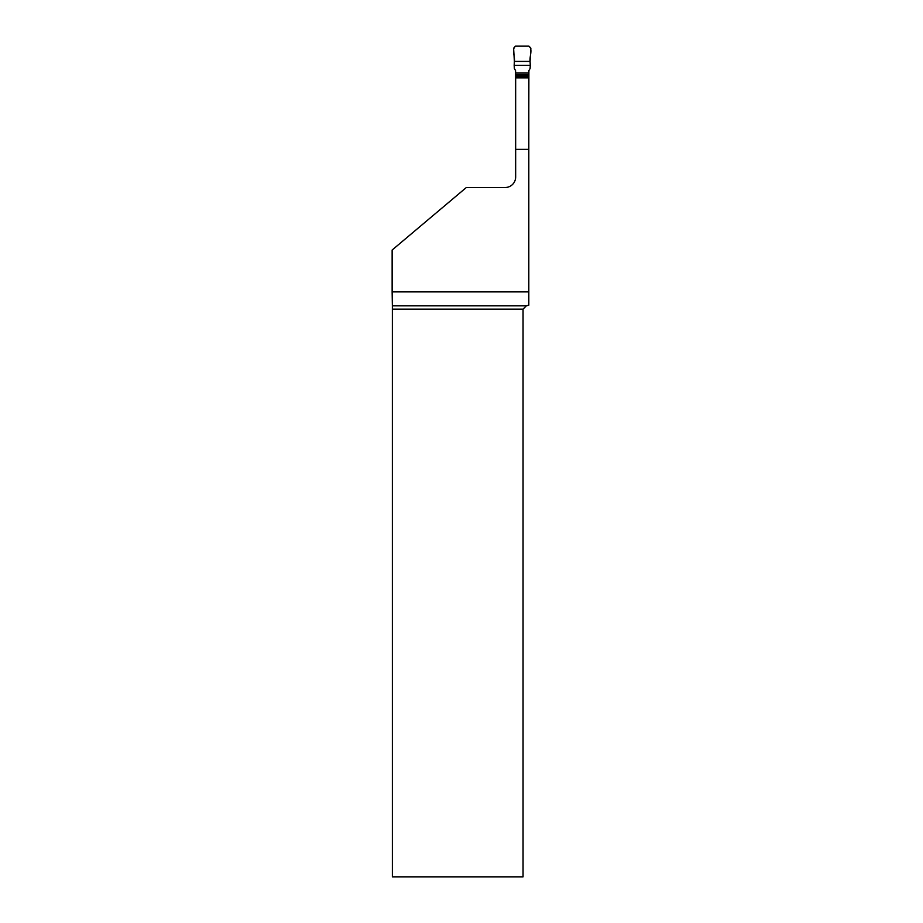 <?xml version="1.0" encoding="UTF-8"?>
<svg xmlns="http://www.w3.org/2000/svg" width="923" height="923" viewBox="0 0 923 923"><rect width="100%" height="100%" fill="white"/><g stroke="black" fill="none" stroke-linecap="round" stroke-linejoin="round"><path stroke-width="1.38" d="M515.657 110.483L515.576 70.621L514.353 68.51L514.169 65.325L530.287 65.325L530.102 68.51L528.891 70.621L528.81 110.483M514.376 61.414L513.603 48.227L515.553 46.15L528.902 46.15L530.863 48.227L530.09 61.414L514.376 61.414L514.169 65.325M530.09 61.414C529.329 56.591 533.09 49.161 528.902 46.15L515.553 46.15C511.377 49.161 515.138 56.591 514.376 61.414L530.09 61.414L530.287 65.325M528.81 149.364L528.81 291.887L392.137 291.887L392.137 250.018L466.346 187.507L505.135 187.507A10.522 10.522 0 0 0 515.657 176.985L515.657 149.364L528.81 149.364L528.81 76.159L515.657 76.159L515.657 77.855L528.81 77.855M526.341 305.848L523.053 309.136L523.053 876.85L392.379 876.85L392.367 305.848L526.341 305.848L528.81 305.19L528.81 291.887M515.657 149.364L515.657 77.855M392.367 305.848L392.137 291.887M523.053 309.136L392.379 309.136M515.576 73.044L528.891 73.044M528.891 74.89L515.576 74.89"/></g></svg>

